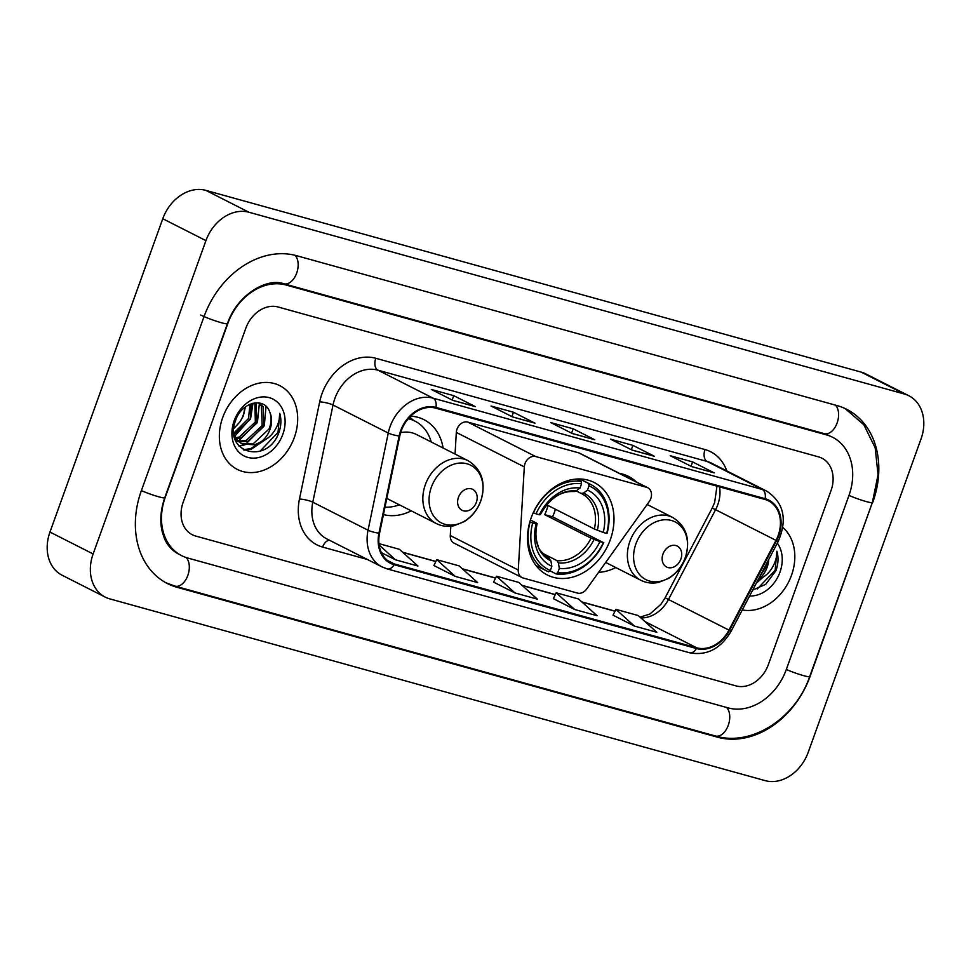 <?xml version="1.0" encoding="UTF-8"?>
<svg xmlns="http://www.w3.org/2000/svg" width="971" height="971" viewBox="0 0 971 971"><rect width="100%" height="100%" fill="white"/><g stroke="black" fill="none" stroke-linecap="round" stroke-linejoin="round"><path stroke-width="1.46" d="M524.983 463.653A9.783 7.683 116.9 0 0 524.316 466.905L518.259 570.026A9.783 7.683 116.9 0 0 521.985 577.563A9.783 7.683 116.9 0 0 523.102 578L577.49 593.087A9.783 7.683 116.9 0 0 586.678 588.996L649.235 501.558A9.783 7.683 116.9 0 0 647.778 487.758A9.783 7.683 116.9 0 0 646.65 487.321L535.749 456.564A9.783 7.683 116.9 0 0 524.983 463.653M647.778 487.758L579.796 453.275A9.783 7.683 116.9 0 0 578.667 452.838L467.767 422.082A9.783 7.683 116.9 0 0 457.001 429.17A9.783 7.683 116.9 0 0 456.321 432.423L455.059 454.076M598.597 572.344A51.851 40.746 116.9 0 0 615.772 567.562M531.186 517.774A51.851 40.746 116.9 0 0 547.292 574.978A51.851 40.746 116.9 0 0 610.31 539.718A51.851 40.746 116.9 0 0 594.203 482.502A51.851 40.746 116.9 0 0 531.186 517.774M383.436 514.569A51.851 40.746 116.9 0 0 411.243 510.831M443.104 448.019A51.851 40.746 116.9 0 0 423.963 419.654A51.851 40.746 116.9 0 0 410.624 416.158M647.633 504.738A51.851 40.746 116.9 0 0 647.499 503.985M636.284 481.919A51.851 40.746 116.9 0 0 628.48 476.373A51.851 40.746 116.9 0 0 619.401 473.363M450.823 526.209L450.277 535.543A9.783 7.683 116.9 0 0 453.991 543.08L521.985 577.563M222.687 417.579A46.96 36.898 116.9 0 0 237.276 469.394A46.96 36.898 116.9 0 0 294.347 437.448A46.96 36.898 116.9 0 0 279.757 385.633A46.96 36.898 116.9 0 0 222.687 417.579A46.96 36.898 116.9 0 0 237.276 469.394A46.96 36.898 116.9 0 0 294.347 437.448A46.96 36.898 116.9 0 0 279.757 385.633A46.96 36.898 116.9 0 0 222.687 417.579M742.281 609.934A46.96 36.898 116.9 0 0 791.486 575.317A46.96 36.898 116.9 0 0 782.857 527.52A46.96 36.898 116.9 0 1 791.486 575.317A46.96 36.898 116.9 0 1 742.281 609.934M401.254 430.845A31.303 24.603 -63.1 0 1 435.688 408.148L764.881 499.434A31.303 24.603 -63.1 0 1 768.486 500.842A31.303 24.603 -63.1 0 1 776.011 540.374L728.942 630.094A31.303 24.603 -63.1 0 1 696.705 647.803L394.36 563.957A31.303 24.603 -63.1 0 1 390.755 562.561A31.303 24.603 -63.1 0 1 379.564 533.2L399.785 436.028A31.303 24.603 -63.1 0 1 401.254 430.845M400.659 430.675A32.092 25.222 116.9 0 0 399.154 435.991L378.933 533.164A32.092 25.222 116.9 0 0 394.105 564.685L696.438 648.531A32.092 25.222 116.9 0 0 729.488 630.385L776.557 540.665A32.092 25.222 116.9 0 0 765.148 498.706L435.955 407.419A32.092 25.222 116.9 0 0 400.659 430.675M713.394 472.598A7.829 4.782 105.5 0 1 713.636 472.659A7.829 4.782 105.5 0 1 714.183 472.865L692.602 461.917L670.208 455.715L691.789 466.65L714.183 472.865M691.036 466.274L692.602 461.917M653.677 456.042A7.829 4.782 105.5 0 1 653.92 456.091A7.829 4.782 105.5 0 1 654.466 456.309L632.886 445.361L610.492 439.147L632.072 450.095L654.466 456.309M631.32 449.707L632.886 445.361M474.528 406.351A7.829 4.782 105.5 0 1 474.77 406.412A7.829 4.782 105.5 0 1 475.317 406.618L453.736 395.67L431.342 389.468L452.923 400.416L475.317 406.618M452.17 400.028L453.736 395.67M534.244 422.919A7.829 4.782 105.5 0 1 534.487 422.968A7.829 4.782 105.5 0 1 535.033 423.186L513.453 412.238L491.059 406.024L512.639 416.972L535.033 423.186M511.887 416.595L513.453 412.238M593.961 439.475A7.829 4.782 105.5 0 1 594.203 439.535A7.829 4.782 105.5 0 1 594.75 439.742L573.169 428.794L550.775 422.591L572.356 433.539L594.75 439.742M571.603 433.151L573.169 428.794M831.03 490.561A29.348 23.061 116.9 0 0 821.915 458.178A29.348 23.061 116.9 0 0 818.529 456.868L278.094 306.994A29.348 23.061 116.9 0 0 245.809 328.259L183.143 502.335A29.348 23.061 116.9 0 0 192.258 534.718A29.348 23.061 116.9 0 0 195.632 536.028L736.067 685.902A29.348 23.061 116.9 0 0 768.352 664.625L831.03 490.561A29.348 23.061 116.9 0 0 821.915 458.178A29.348 23.061 116.9 0 0 818.529 456.868L278.094 306.994A29.348 23.061 116.9 0 0 245.809 328.259L183.143 502.335A29.348 23.061 116.9 0 0 192.258 534.718A29.348 23.061 116.9 0 0 195.632 536.028L736.067 685.902A29.348 23.061 116.9 0 0 768.352 664.625L831.03 490.561M613.053 615.189L634.403 626.064L656.797 632.279L638.299 615.565L615.905 609.351L613.029 615.226M433.903 565.51L455.253 576.386L477.647 582.6L459.149 565.887L436.756 559.672L433.879 565.547M381.397 552.657L395.537 559.83L417.931 566.032L399.433 549.319L378.969 543.639M553.336 598.622L574.686 609.509L597.08 615.723L578.582 598.998L556.189 592.796L553.312 598.67M514.97 592.941L537.364 599.156L518.866 582.442L496.472 576.228L493.596 582.115L514.97 592.941L496.472 576.228M455.253 576.386L436.756 559.672M395.537 559.83L379.127 544.998M574.686 609.509L556.189 592.796M634.403 626.064L615.905 609.351M786.267 669.602L848.945 495.526A52.835 41.51 116.9 0 0 832.535 437.229A52.835 41.51 116.9 0 0 826.442 434.874L286.008 285.001A52.835 41.51 116.9 0 0 227.894 323.294L165.228 497.37A52.835 41.51 116.9 0 0 181.638 555.655A52.835 41.51 116.9 0 0 187.719 558.022L728.153 707.895A52.835 41.51 116.9 0 0 786.267 669.602M921.03 438.941A39.131 30.756 116.9 0 0 908.88 395.755A39.131 30.756 116.9 0 0 904.365 394.008L248.989 212.261A39.131 30.756 116.9 0 0 205.937 240.626L93.131 553.956A39.131 30.756 116.9 0 0 105.281 597.129A39.131 30.756 116.9 0 0 109.796 598.876L765.172 780.635A39.131 30.756 116.9 0 0 808.224 752.27L921.03 438.941M908.88 395.755L865.719 373.871A39.131 30.756 116.9 0 0 861.204 372.124L205.828 190.365A39.131 30.756 116.9 0 0 162.776 218.73L49.97 532.059A39.131 30.756 116.9 0 0 62.12 575.245L105.281 597.129M872.832 502.153A84.137 66.113 116.9 0 0 846.688 409.313A84.137 66.113 116.9 0 0 837.002 405.562L296.568 255.689A84.137 66.113 116.9 0 0 204.007 316.667L141.341 490.743A84.137 66.113 116.9 0 0 167.473 583.583A84.137 66.113 116.9 0 0 177.171 587.334L717.593 737.207A84.137 66.113 116.9 0 0 810.154 676.229L872.553 502.007M245.396 406.898L243.345 415.94L239.837 421.997L233.817 428.514M239.837 421.997A22.115 17.381 116.9 0 0 243.005 415.77A22.115 17.381 116.9 0 0 244.583 407.541M251.343 403.693L250.202 419.423L233.962 434.486M250.02 404.203L248.491 418.55L233.805 433.102M255.895 402.771L257.048 422.895L241.014 437.909L236.05 438.71M254.863 402.856L255.337 422.021L239.303 437.035L235.443 437.775M258.832 402.88L263.068 406.679L263.906 426.366L247.872 441.38L238.781 441.769M237.834 441.514L235.637 440.688M258.42 402.831L261.357 405.805L262.194 425.504L246.161 440.518L238.053 441.089M237.07 440.895L235.54 440.47M269.804 412.202C264.792 396.289 241.451 402.006 235.65 420.297C223.002 452.122 265.629 465.024 278.228 434.304L278.823 432.763C281.214 425.953 281.517 419.472 279.745 413.33C279.879 419.326 278.07 425.237 274.32 431.075C271.055 436.015 266.697 439.547 261.26 441.659A22.115 17.381 116.9 0 0 269.987 429.449A22.115 17.381 116.9 0 0 269.804 412.202C271.734 417.384 271.479 422.98 269.04 428.976L253.006 443.99L241.148 443.468M261.26 441.659L254.73 444.852L241.997 443.929L236.718 439.596L234.023 434.947M241.997 443.929L234.848 438.528M234.181 420.759A31.897 25.064 116.9 0 0 247.763 457.377A31.897 25.064 116.9 0 0 282.852 434.255A31.897 25.064 116.9 0 0 269.27 397.649A31.897 25.064 116.9 0 0 234.181 420.759M279.745 413.33L278.034 432.35L260.058 451.163M263.262 440.81L250.615 448.638L243.272 449.719M266.03 406.339L264.33 425.407L245.311 444.633M244.474 444.924L239.024 446.126M259.354 403.584L257.473 421.924L238.453 441.15M237.616 441.453L236.196 441.89M253.006 403.196L250.615 418.452L234.642 436.319M265.848 439.402L251.477 449.063L244.024 450.156M555.412 509.253A46.474 36.522 -63.1 0 1 554.405 512.3A46.474 36.522 -63.1 0 1 552.56 516.827L603.355 542.571A46.572 36.595 116.9 0 1 557.791 572.599L559.32 568.351A42.069 33.063 116.9 0 0 599.908 541.612L591.036 538.152L544.67 514.642A36.194 28.45 116.9 0 0 546.576 510.127A36.194 28.45 116.9 0 0 547.972 505.478L594.337 528.989L603.197 532.448A42.069 33.063 116.9 0 0 587.491 490.1L589.021 485.864A46.572 36.595 116.9 0 1 606.657 533.407L607.081 533.285A48.526 38.136 116.9 0 0 590.538 484.371A48.526 38.136 116.9 0 0 588.596 483.473L589.021 485.864M542.631 553.336L556.953 560.607L558.374 562.925L559.32 568.351M532.691 522.981L530.105 522.01A48.526 38.136 116.9 0 0 546.637 570.924A48.526 38.136 116.9 0 0 548.579 571.822L550.326 570.523A46.572 36.595 116.9 0 1 532.691 522.981L536.138 523.927A42.069 33.063 116.9 0 0 551.856 566.287L550.909 560.862L548.421 557.997M530.433 519.995L536.308 522.981L537.109 523.636L536.138 523.927M579.723 478.97L588.596 483.473M557.791 572.599L556.043 573.897A48.526 38.136 116.9 0 0 603.78 542.437M556.043 573.897L549.962 570.802M606.657 533.407L603.197 532.448M599.908 541.612L603.355 542.571M551.856 566.287L550.326 570.523M587.491 490.1L583.535 493.05L581.144 493.438L576.167 490.913M594.337 528.989A36.194 28.45 116.9 0 0 581.69 493.705A36.194 28.45 116.9 0 0 581.228 493.474L581.144 493.438M536.308 522.981L537.109 523.636A37.626 29.567 116.9 0 0 550.909 560.862M533.225 512.761L535.992 513.817A46.572 36.595 116.9 0 1 581.556 483.789L581.131 481.398A48.526 38.136 116.9 0 0 533.407 512.846M581.131 481.398L576.507 479.055M581.556 483.789L580.027 488.025A42.069 33.063 116.9 0 0 539.439 514.776L535.992 513.817M573.679 491.362L576.07 490.974L580.027 488.025M539.439 514.776L540.41 514.472L539.597 513.817L540.41 514.472A37.626 29.567 116.9 0 1 576.07 490.974M544.67 514.642L552.56 516.827M476.36 502.323A11.737 9.225 116.9 0 0 471.372 488.838A11.737 9.225 116.9 0 0 458.446 497.346A11.737 9.225 116.9 0 0 463.446 510.831A11.737 9.225 116.9 0 0 476.36 502.323M386.798 498.439L436.295 523.539A35.223 27.674 116.9 0 1 425.347 484.675A35.223 27.674 116.9 0 1 468.156 460.715L416.438 434.486A35.223 27.674 116.9 0 0 400.635 432.69M431.209 441.975A46.474 36.522 116.9 0 0 415.054 421.171A46.474 36.522 116.9 0 0 408.233 418.732M415.054 421.171L412.893 420.079A46.474 36.522 116.9 0 0 408.597 418.319M384.977 507.19A46.474 36.522 116.9 0 0 399.348 504.799M680.889 559.041A11.737 9.225 116.9 0 0 675.889 545.556A11.737 9.225 116.9 0 0 662.975 554.065A11.737 9.225 116.9 0 0 667.975 567.55A11.737 9.225 116.9 0 0 680.889 559.041M752.683 590.089L765.743 584.299L775.963 570.632C778.341 563.823 778.657 557.342 776.885 551.2C777.006 557.196 775.198 563.107 771.46 568.945C768.195 573.885 763.837 577.417 758.4 579.529A22.115 17.381 116.9 0 0 767.126 567.319A22.115 17.381 116.9 0 0 768.68 559.612M767.867 561.141L766.18 566.846L760.244 575.682M749.6 595.988A31.897 25.064 116.9 0 0 779.98 572.125A31.897 25.064 116.9 0 0 777.31 543.141M776.885 551.2L775.161 570.22L757.198 589.033M760.402 578.68L757.186 581.52M762.975 577.272L756.288 583.219M524.316 466.905L456.321 432.423M518.259 570.026L450.277 535.543M646.65 487.321L578.667 452.838M535.749 456.564L467.767 422.082M776.011 540.374L715.578 509.714A31.303 24.603 116.9 0 0 717.775 504.726A31.303 24.603 116.9 0 0 719.535 486.872M640.848 617.872A31.303 24.603 116.9 0 0 668.509 599.447L715.578 509.714L712.192 508.076L714.644 502.493L716.962 486.155M367.378 559.478L322.603 547.061A48.914 38.439 -63.1 0 1 299.469 499.009L319.69 401.836A48.914 38.439 -63.1 0 1 375.801 358.275L704.995 449.561A9.783 5.972 -74.5 0 0 707.082 461.456L377.901 370.169A39.131 30.756 116.9 0 0 334.849 398.535A39.131 30.756 116.9 0 0 333.017 405.028L312.796 502.189A39.131 30.756 116.9 0 0 326.79 538.881L382.04 566.906A39.131 30.756 -63.1 0 1 368.045 530.215A9.783 1.966 11.8 0 0 378.933 533.164M704.995 449.561A48.914 38.439 -63.1 0 1 726.769 470.899M711.597 463.203A39.131 30.756 116.9 0 0 707.082 461.456L762.332 489.481A39.131 30.756 -63.1 0 1 766.847 491.229L711.597 463.203M299.469 499.009A9.783 1.966 -168.2 0 1 312.796 502.189L368.045 530.215L388.266 433.042A39.131 30.756 -63.1 0 1 390.099 426.56A39.131 30.756 -63.1 0 1 433.151 398.195A9.783 5.972 105.5 0 1 435.955 407.419M399.154 435.991A9.783 1.966 11.8 0 1 388.266 433.042L333.017 405.028A9.783 1.966 -168.2 0 0 319.69 401.836M382.04 566.906L387.235 568.921A9.783 5.972 -74.5 0 0 394.105 564.685M696.438 648.531A9.783 5.972 105.5 0 1 689.568 652.767C706.815 655.983 720.652 648.822 731.078 631.284L778.147 541.563C787.639 519.461 783.876 502.687 766.847 491.229M729.488 630.385L731.078 631.284M776.557 540.665L778.147 541.563M765.148 498.706A9.783 5.972 -74.5 0 0 762.332 489.481L433.151 398.195L377.901 370.169A9.783 5.972 -74.5 0 1 375.801 358.275M329.448 540.24A9.783 5.972 -74.5 0 0 322.603 547.061M696.705 647.803L644.89 621.525M728.942 630.094L665.123 597.796L712.192 508.076M394.36 563.957L387.502 560.473M402.868 552.414L435.833 561.566M462.584 568.982L495.55 578.121M522.301 585.537L555.266 594.689M582.017 602.105L614.983 611.245M835.412 405.113A15.657 9.564 105.5 0 1 836.893 423.562A15.657 9.564 105.5 0 1 824.306 433.661L829.295 435.591M845.11 408.548L863.826 424.74L875.174 447.801L878.051 474.746L872.371 502.505A15.657 1.517 -160.2 0 1 866.278 501.582A15.657 1.517 -160.2 0 1 848.982 495.416M872.371 502.505L809.705 676.569A15.657 1.517 -160.2 0 1 803.612 675.646A15.657 1.517 -160.2 0 1 786.316 669.48M809.705 676.569C795.71 717.945 751.857 746.966 715.457 735.994A15.657 9.564 -74.5 0 0 728.044 725.895A15.657 9.564 -74.5 0 0 726.563 707.458M715.457 735.994L175.023 586.12A15.657 9.564 -74.5 0 0 187.634 575.949A15.657 9.564 -74.5 0 0 186.068 557.512M141.378 490.622A15.657 1.517 19.8 0 0 158.674 496.788A15.657 1.517 19.8 0 0 164.767 497.71L227.445 323.646C236.985 294.832 267.049 277.439 283.872 283.787L824.306 433.661M200.766 315.029A15.657 1.517 19.8 0 0 221.352 322.724A15.657 1.517 19.8 0 0 227.445 323.646M295.014 255.276A15.657 9.564 105.5 0 1 296.446 273.713A15.657 9.564 105.5 0 1 283.872 283.787M861.204 372.124L904.365 394.008M49.97 532.059L93.131 553.956M162.776 218.73L205.937 240.626M205.828 190.365L248.989 212.261M714.887 735.836L717.593 737.207M174.44 585.95L177.171 587.334M823.736 433.503L826.442 434.874M283.326 283.641L286.008 285.001M556.953 560.607A36.194 28.45 116.9 0 0 591.036 538.152M537.169 523.587C535.3 531.707 535.567 539.002 537.983 545.447C538.262 548.797 541.915 553.069 548.943 558.264A36.194 28.45 116.9 0 0 549.489 558.531M597.347 530.263A37.626 29.567 116.9 0 0 583.535 493.05M558.374 562.925A37.626 29.567 116.9 0 0 594.046 539.427M480.73 500.915A32.359 25.428 116.9 0 0 466.942 463.774A32.359 25.428 116.9 0 0 431.355 487.224A32.359 25.428 116.9 0 0 445.131 524.364A32.359 25.428 116.9 0 0 480.73 500.915M413.525 420.394A46.911 36.862 116.9 0 0 409.155 417.688M685.247 557.633A32.359 25.428 116.9 0 0 671.471 520.492A32.359 25.428 116.9 0 0 635.884 543.942A32.359 25.428 116.9 0 0 649.66 581.083A32.359 25.428 116.9 0 0 685.247 557.633M672.685 517.446A35.223 27.674 116.9 0 0 629.876 541.405A35.223 27.674 116.9 0 0 640.824 580.257C646.298 582.988 652.184 583.717 658.472 582.454L668.631 578.4C676.423 573.533 681.994 566.579 685.368 557.548C690.697 539.488 686.473 526.112 672.685 517.446L647.147 504.483M387.235 568.921L689.568 652.767M402.649 552.22L435.894 561.444M462.366 568.788L495.611 578M522.082 585.343L555.327 594.568M581.799 601.899L615.044 611.123M640.059 617.143L649.89 614.036L660.948 604.302L665.123 597.796M594.203 439.535L572.089 433.406M534.487 422.968L512.372 416.838M474.77 406.412L452.656 400.283M653.92 456.091L631.805 449.961M713.636 472.659L691.522 466.517M165.907 582.758L175.023 586.12M178.397 554.016C169.075 548.821 165.458 541.15 164.305 538.092L162.351 532.242C159.681 521.706 160.494 510.2 164.767 497.71M579.893 478.97L590.538 484.371M535.992 565.523L546.637 570.924M540.459 514.436C549.586 498.402 560.862 490.768 574.31 491.557M468.156 460.715C481.944 469.394 486.168 482.769 480.839 500.83C477.465 509.86 471.894 516.815 464.102 521.682L453.943 525.736C447.655 526.998 441.769 526.258 436.295 523.539M413.731 420.504L409.713 417.081M605.686 562.44L640.824 580.257"/></g></svg>
